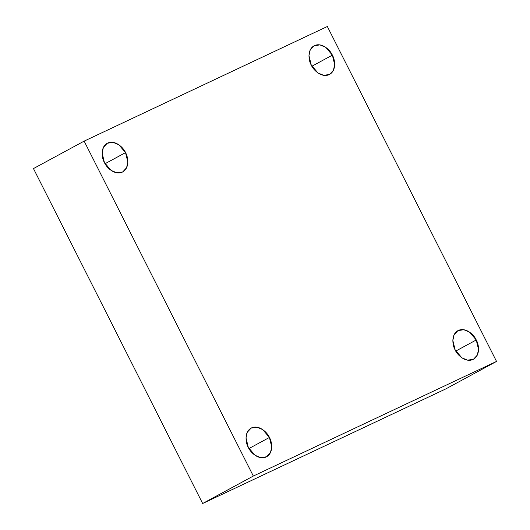 <?xml version="1.0" encoding="UTF-8"?>
<svg xmlns="http://www.w3.org/2000/svg" width="530" height="530" viewBox="0 0 530 530"><rect width="100%" height="100%" fill="white"/><g stroke="black" fill="none" stroke-linecap="round" stroke-linejoin="round"><path stroke-width="0.79" d="M455.144 349.926L461.855 357.79L467.566 360.175L473.456 359.274L477.298 355.113L478.55 349.455L476.245 339.975L455.767 351.072L476.245 339.975C478.822 344.03 480.743 355.603 473.038 359.486C465.128 362.964 456.867 354.378 455.144 349.926C452.574 345.871 450.646 334.298 458.357 330.415C466.267 326.937 474.522 335.53 476.245 339.975L469.534 332.118L463.823 329.726L457.933 330.627L454.091 334.788L452.845 340.445L455.144 349.926M311.262 65.091L317.974 72.948L323.691 75.34L329.574 74.438L333.416 70.278L334.668 64.62L332.37 55.14L311.885 66.237L332.37 55.14C334.94 59.194 336.868 70.768 329.156 74.651C321.246 78.129 312.985 69.543 311.262 65.091C308.692 61.036 306.764 49.462 314.476 45.58C322.386 42.102 330.64 50.688 332.37 55.14L325.652 47.276L319.941 44.891L314.058 45.792L310.209 49.953L308.964 55.61L311.262 65.091M104.43 162.571L111.141 170.428L116.858 172.82L122.741 171.919L126.584 167.758L127.836 162.101L125.537 152.62L105.053 163.717L125.537 152.62C128.108 156.675 130.035 168.249 122.324 172.124C114.414 175.609 106.152 167.016 104.43 162.571C101.859 158.516 99.931 146.942 107.643 143.06C115.553 139.582 123.815 148.168 125.537 152.62L118.826 144.756L113.109 142.371L107.226 143.272L103.376 147.433L102.131 153.09L104.43 162.571M248.312 447.406L255.023 455.263L260.74 457.655L266.623 456.754L270.466 452.593L271.718 446.936L269.419 437.455L248.934 448.552L269.419 437.455C271.989 441.51 273.917 453.084 266.206 456.966C258.296 460.444 250.034 451.851 248.312 447.406C245.741 443.352 243.813 431.778 251.525 427.895C259.435 424.417 267.69 433.003 269.419 437.455L262.701 429.591L256.99 427.207L251.107 428.108L247.258 432.268L246.013 437.926L248.312 447.406M253.327 476.046L84.144 141.119L33.47 168.573L202.652 503.5L253.327 476.046L202.652 503.5L445.856 388.881L496.531 361.427L445.856 388.881L202.652 503.5L33.47 168.573L84.144 141.119L327.348 26.5L496.531 361.427L253.327 476.046L496.531 361.427L327.348 26.5L84.144 141.119L253.327 476.046"/></g></svg>

